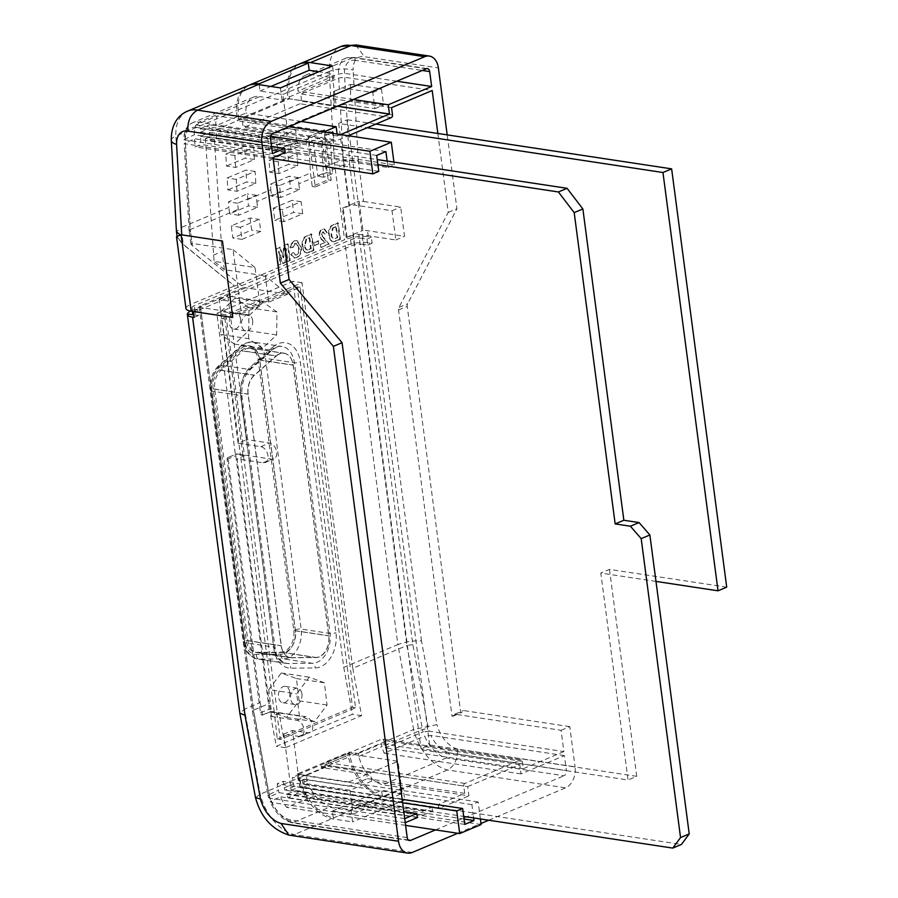 <?xml version="1.0" encoding="UTF-8"?>
<svg xmlns="http://www.w3.org/2000/svg" width="898" height="898" viewBox="0 0 898 898"><rect width="100%" height="100%" fill="white"/><g stroke="black" fill="none" stroke-linecap="round" stroke-linejoin="round"><path stroke-width="0.67" stroke-dasharray="4.49 3.37" d="M276.315 356.012A16.916 11.629 -81.4 0 1 284.172 353.329A16.916 11.629 -81.4 0 1 293.219 365.183L328.859 635.885A16.916 11.629 -81.4 0 1 316.017 657.572L291.603 657.774A16.916 11.629 -81.4 0 1 290.335 657.684A16.916 11.629 -81.4 0 1 281.298 645.83L248.174 394.244A16.916 11.629 -81.4 0 1 254.426 375.33L276.315 356.012L242.898 350.961A16.916 11.629 -81.4 0 1 250.755 348.267A16.916 11.629 -81.4 0 1 259.791 360.12L295.431 630.823A16.916 11.629 -81.4 0 1 282.601 652.52L258.186 652.711A16.916 11.629 -81.4 0 1 256.918 652.621A16.916 11.629 -81.4 0 1 247.87 640.779L214.745 389.182A16.916 11.629 -81.4 0 1 220.998 370.268L242.898 350.961M289.751 692.156A8.25 5.669 -81.4 0 1 282.881 702.685A8.25 5.669 -81.4 0 1 278.47 696.915A8.25 5.669 -81.4 0 1 285.351 686.386A8.25 5.669 -81.4 0 1 289.751 692.156M301.908 693.997A8.25 5.669 -81.4 0 1 295.027 704.526A8.25 5.669 -81.4 0 1 290.626 698.756A8.25 5.669 -81.4 0 1 297.496 688.216A8.25 5.669 -81.4 0 1 301.908 693.997M240.496 318.7A8.116 5.579 -81.4 0 1 233.727 329.061A8.116 5.579 -81.4 0 1 229.383 323.381A8.116 5.579 -81.4 0 1 236.152 313.009A8.116 5.579 -81.4 0 1 240.496 318.7M252.652 320.541A8.116 5.579 -81.4 0 1 245.872 330.902A8.116 5.579 -81.4 0 1 241.54 325.222A8.116 5.579 -81.4 0 1 248.308 314.85A8.116 5.579 -81.4 0 1 252.652 320.541M248.611 338.692L248.937 315.669L263.103 302.289L276.954 311.932L276.629 334.954L262.463 348.334L248.611 338.692L220.661 334.46L220.975 311.438L248.937 315.669M277.291 739.043L352.532 707.332L297.182 286.877L221.929 318.577L240.35 454.399L237.027 453.894A2.11 1.414 -112.8 0 0 236.477 453.961A2.11 1.414 -112.8 0 0 235.781 455.679L269.153 709.162A2.11 1.414 -112.8 0 0 270.927 711.396L274.249 711.901L277.291 739.043L280.322 739.503L276.786 712.574L273.744 712.114M274.249 711.901L240.35 454.399M299.416 716.065L296.733 693.828L309.226 677.193L324.38 682.794L327.052 705.031L314.569 721.655L299.416 716.065L271.454 711.833L268.783 689.597L296.733 693.828M268.76 302.166L265.303 275.888L287.764 294.151L268.76 302.166L227.823 295.97L246.726 439.593L269.512 443.04A8.464 5.669 67.2 0 1 276.337 450.437A8.464 5.669 67.2 0 1 273.856 458.878A8.464 5.669 67.2 0 1 271.634 459.136L243.38 454.859L277.28 712.361L305.533 716.638A8.464 5.669 67.2 0 1 312.358 724.035A8.464 5.669 67.2 0 1 309.877 732.487A8.464 5.669 67.2 0 1 307.655 732.734L292.467 730.433L298.776 778.398L292.31 777.421L293.5 783.875A32.014 21.451 -112.8 0 0 294.185 786.289L432.017 807.156L422.79 811.04L423.317 815.07L432.544 811.175L432.017 807.156M387.161 161.068L388.003 167.488L214.487 141.21L221.974 251.563L224.365 269.681L265.303 275.888M480.396 818.976L478.163 801.959L471.888 804.608L472.965 812.87L681.447 844.446M471.888 804.608L298.776 778.398L299.865 786.659L472.965 812.87L473.639 817.943M322.247 140.481L313.57 144.14L317.813 176.334L326.49 172.674L322.247 140.481L330.475 141.727L332.563 173.595L326.49 172.674M332.563 173.595L323.886 177.243L323.381 173.46L321.798 145.386L330.475 141.727M321.798 145.386L313.57 144.14M323.886 177.243L317.813 176.334M326.389 166.343L328.152 179.768L312.235 186.481L310.472 173.045L308.407 136.608L324.324 129.896L326.389 166.343L334.449 162.942L344.563 239.766L234.591 286.103L183.282 244.357L181.07 227.576L228.822 207.449L228.496 201.848L247.309 193.923L248.477 205.923L229.663 213.847L228.822 207.449M247.635 199.524L270.781 189.77L270.466 184.169L289.279 176.244L290.436 188.243L271.623 196.168L270.781 189.77M289.594 181.845L310.472 173.045M287.966 261.486L290.245 260.521L288.067 243.987L284.206 245.614L283.689 257.737L280.198 247.298L276.326 248.926L278.503 265.46L280.793 264.506L279.155 251.451L283.106 263.529L285.654 262.452L286.17 248.499L287.966 261.486L287.349 261.385L290.245 260.521M296.755 254.875L295.61 255.043L293.556 252.641L291.412 254.662L294.645 258.052L297.025 257.659C300.482 255.694 301.93 252.192 301.358 247.152L297.115 240.585L294.735 240.956L291.468 244.234L290.671 247.814L293.04 247.489L295.262 243.639L296.52 243.448L299.045 247.87C299.651 251.103 298.888 253.427 296.755 254.875L295.004 254.942L293.556 252.641M313.885 250.564L311.707 234.03L305.129 237.128C302.963 239.71 302.222 242.875 302.907 246.624L303.726 249.992L305.376 252.383L307.228 252.989L313.885 250.564L313.267 250.463L311.101 233.929L304.523 237.038C302.357 239.62 301.616 242.786 302.3 246.535L303.12 249.902L304.77 252.293L306.622 252.899L313.267 250.463M306.701 252.944L306.095 252.854L306.701 252.944M250.059 218.001L251.653 230.068L232.84 237.992L231.246 225.926L250.059 218.001L259.174 219.381L260.768 231.448L241.955 239.373L240.361 227.306L259.174 219.381M273.216 208.246L292.03 200.31L293.612 212.388L274.799 220.313L273.216 208.246L282.331 209.627L301.144 201.691L302.727 213.769L283.914 221.694L282.331 209.627M340.409 239.384L338.232 222.85L331.665 225.948C329.487 228.53 328.747 231.695 329.431 235.444L330.262 238.812L331.912 241.203L333.764 241.809L340.409 239.384L339.803 239.295L337.626 222.76L331.059 225.858C328.881 228.44 328.14 231.605 328.825 235.355L329.645 238.722L331.306 241.113L333.147 241.719L339.803 239.295M333.237 241.764L332.63 241.674L333.237 241.764M325.357 242.37L320.934 244.234L321.349 247.41L329.128 244.133L322.82 236.556L322.113 234.838L323.852 231.976L322.629 231.987L325.054 233.996L327.299 232.717L324.627 229.057L322.82 229.338C320.653 230.315 319.632 232.324 319.767 235.377L321.462 239.036L325.357 242.37L320.934 244.234M314.67 245.536L319.093 243.672L318.723 240.911L314.3 242.774L314.67 245.536L314.064 245.435L319.093 243.672M222.76 241.281L181.43 235.029L177.153 236.949L183.282 244.357M185.965 308.519A16.916 4.759 172.5 0 1 190.589 304.478L182.631 244.032L234.591 286.103M182.631 244.032L176.502 236.623M192.778 313.739A8.464 2.38 172.5 0 1 195.079 311.718L351.365 245.872A8.464 2.38 172.5 0 1 363.23 244.357L362.433 238.329L366.979 239.014L371.323 237.184L368.292 236.735A16.916 4.759 -7.5 0 0 344.563 239.766M362.433 238.329A8.464 2.38 -7.5 0 0 350.568 239.845L194.294 305.702A8.464 2.38 -7.5 0 0 191.981 307.722A8.464 2.38 -7.5 0 0 194.574 309.058L195.371 315.075L193.721 314.828L198.391 315.535L197.594 309.507L194.574 309.058M197.594 309.507L193.261 311.337L232.773 317.331M234.288 286.058L190.589 304.478M171.293 140.492A16.916 5.893 176.8 0 1 175.873 136.103L181.07 227.576L176.468 231.74M179.959 234.614L181.43 235.029M192.397 245.738L190.264 229.551L189.108 230.595L190.432 231.437L192.004 243.414L190.859 243.886L192.397 245.738L243.706 287.483L200.299 305.78A4.232 1.19 -7.5 0 0 199.143 306.79A4.232 1.19 -7.5 0 0 200.445 307.453L241.461 313.671L233.031 249.633L192.004 243.414M199.143 306.79L252.372 711.115L267.918 795.044L278.369 790.251A32.014 21.451 -112.8 0 0 279.042 792.665L269.77 796.571A32.014 21.451 67.2 0 1 269.097 794.158L253.528 710.15L252.372 711.126L253.651 711.676L269.153 795.347A27.793 18.611 -112.8 0 0 289.717 819.807L407.209 837.598M273.014 157.588L184.18 143.635L194.597 138.752L195.068 146.935L200.972 144.455L200.512 136.26L209.739 132.376L210.199 140.559L216.485 137.922L216.014 129.727L242.415 118.603L242.83 125.832L244.391 127.213L300.055 103.764L301.38 101.16L300.976 93.931L338.714 78.025L344.664 77.273L432.196 90.518M377.89 164.637L205.373 138.517L214.05 134.857L214.487 141.21L210.199 140.559M214.05 134.857L377.216 159.563M385.904 151.571L209.548 124.867A22.124 14.817 -112.8 0 0 209.515 128.392L299.786 142.064L290.559 145.947L291.087 149.977L300.325 146.082L299.786 142.064M300.325 146.082L209.739 132.376M200.299 305.78L253.528 710.15L269.254 703.516L237.05 458.867L244.481 455.746L225.914 314.771L302.031 282.702L352.802 668.314L406.917 645.516L422.475 729.535A32.014 21.451 -112.8 0 0 423.16 731.937L385.422 747.843A32.014 21.451 67.2 0 1 384.737 745.43L383.816 740.435L381.987 739.009L326.333 762.458L325.256 765.096L325.648 767.229L306.184 775.434L306.723 778.308A32.014 21.451 -112.8 0 0 307.397 780.721L302.435 779.969L302.963 783.988L308.912 784.886A32.014 21.451 -112.8 0 0 330.61 806.73L351.028 809.828L352.622 821.895L331.822 818.74A44.709 29.948 -112.8 0 1 297.844 778.33L297.047 774.042L349.142 752.097L349.928 756.374L413.596 729.546A44.709 29.948 -112.8 0 0 447.574 769.968L565.605 787.838A16.916 11.629 98.6 0 0 575.068 766.87L457.565 749.078C457.823 759.102 454.5 766.061 447.574 769.968L383.906 796.795A44.709 29.948 67.2 0 1 349.928 756.374M437.842 133.465L448.237 212.399L399.015 307.352A4.232 2.829 -112.8 0 0 398.555 309.99L452.02 716.121A4.232 2.829 -112.8 0 0 453.389 716.043A4.232 2.829 -112.8 0 0 454.747 714.191L561.082 730.287L563.888 751.592L429.199 731.197A27.793 18.611 67.2 0 1 428.335 728.289L412.833 644.607L358.818 234.356A4.232 1.19 -7.5 0 0 352.88 235.108L347.099 237.555L343.249 208.336L349.041 205.9A4.232 1.19 172.5 0 1 354.968 205.148L349.603 164.368L343.642 164.929L349.041 205.9M332.069 169.801L343.642 164.929L340.252 105.044L333.787 107.378L333.551 91.574L334.46 107.479M298.787 183.832L299.55 189.624L280.737 197.549L279.626 185.549L298.439 177.624L298.787 183.832L323.381 173.46M256.828 201.511L257.591 207.303L238.778 215.228L237.656 203.229L256.469 195.304L256.828 201.511L279.974 191.757M185.336 142.659L190.264 229.551L238.015 209.436M412.227 852.471L294.196 834.601A44.709 29.948 67.2 0 1 260.218 794.18L244.469 709.207L260.196 702.573L227.946 457.565L235.366 454.444L216.8 313.391L292.916 281.321L343.743 667.382L397.859 644.573L413.596 729.546L437.012 724.63L421.51 640.947C413.495 640.51 405.604 641.711 397.859 644.573L345.36 245.794A16.916 4.759 172.5 0 1 369.089 242.752L372.109 243.212L371.323 237.184M190.533 311.09A16.916 4.759 172.5 0 1 191.97 310.416L345.36 245.794M352.802 668.314L361.557 715.627L285.452 747.697L279.087 713.36L271.656 716.481L269.254 703.516M294.185 786.289L284.958 790.173A32.014 21.451 67.2 0 1 284.273 787.77L283.083 781.305L277.168 783.797L278.369 790.251M284.273 787.77L293.5 783.875M307.397 780.721L300.46 783.64A32.014 21.451 67.2 0 1 299.786 781.238L298.585 774.772L292.31 777.421M299.786 781.238L306.723 778.308M563.888 751.592L523.253 768.71L522.288 761.392A2.11 1.448 98.6 0 0 521.166 759.91L381.987 739.009L520.582 760L464.917 783.449A2.11 1.448 98.6 0 0 463.738 786.064L464.704 793.383L438.291 804.507L300.46 783.64M384.737 745.43L422.475 729.535L428.335 728.289M343.743 667.382L352.42 714.236L276.303 746.305L269.95 711.968L262.519 715.1L260.196 702.573M255.515 797.716L260.218 794.18L297.844 778.33M244.481 455.746L235.77 454.422A2.11 1.414 -112.8 0 0 235.366 454.444M225.914 314.771L216.8 313.391M269.95 711.968L279.087 713.36M285.452 747.697L276.303 746.305M432.544 811.175L295.7 790.453A32.014 21.451 -112.8 0 0 297.227 793.753L288 797.649A32.014 21.451 67.2 0 1 286.473 794.348L295.7 790.453M464.041 819.021L297.227 793.753M191.97 310.416L244.469 709.207L239.833 713.079M363.656 201.489L400.699 207.09L404.538 236.309L367.495 230.696A16.916 4.759 -7.5 0 0 362.949 230.359L359.11 201.152A16.916 4.759 172.5 0 1 363.656 201.489L358.291 160.708C350.153 159.429 342.217 160.17 334.449 162.942L329.263 71.47A16.916 5.893 176.8 0 1 353.139 70.033A17.904 11.988 67.2 0 1 364.408 56.72L438.381 67.922M412.833 644.607L406.917 645.516L352.88 235.108M350.546 84.412L381.482 88.88L383.592 104.976L350.602 100.295L350.546 84.412L333.551 91.574L339.343 89.127L345.292 88.374L344.664 77.273M371.626 781.125L349.917 790.274L304.411 783.382L303.883 779.352L349.389 786.244L367.417 778.656L366.855 774.39L321.338 767.498L325.02 765.949L370.537 772.841L371.626 781.125L468.913 795.853L467.701 786.637L324.908 765.006L353.846 752.816L321.215 766.555L325.648 767.229M405.245 822.68L271.656 802.453L270.231 801.813L271.297 800.747L280.558 796.84A32.014 21.451 -112.8 0 0 286.664 807.369L308.081 798.344A32.014 21.451 67.2 0 1 301.975 787.815L438.83 808.537L468.913 795.853M301.975 787.815L308.912 784.886M302.963 783.988L304.411 783.382M303.883 779.352L302.435 779.969M464.704 793.383L367.417 778.656M321.215 766.555L321.338 767.498M325.02 765.949L324.908 765.006M383.906 796.795L404.706 799.95L403.123 787.872L382.705 784.785A32.014 21.451 67.2 0 1 358.807 756.363L358.28 753.489L349.142 752.097M408.41 840.057L292.995 822.579L330.61 806.73M561.082 730.287L569.77 726.628L575.068 766.87M521.166 759.91A2.11 1.448 98.6 0 0 520.582 760M438.291 804.507L438.83 808.537M467.701 786.637L519.796 764.681L521.008 773.908L564.415 755.611L566.38 770.529L448.888 752.737L446.373 757.957L564.011 775.771A4.232 2.907 98.6 0 0 566.38 770.529M435.519 829.909L564.011 775.771M457.767 833.277L480.991 823.488M488.725 820.233L565.605 787.838M286.473 794.348L423.317 815.07M417.413 817.562L280.558 796.84M422.79 811.04L284.958 790.173M279.042 792.665L403.786 811.545M269.77 796.571L268.659 797.626L269.972 798.255A27.872 18.667 -112.8 0 0 271.656 802.453M404.717 818.662L269.972 798.255M277.594 149.753L276.921 137.821L295.723 129.896L296.407 141.828L277.594 149.753L268.435 148.372L267.761 136.44L286.563 128.515L287.248 140.447L268.435 148.372M278.952 173.617L278.268 161.685L297.081 153.76L297.754 165.692L278.952 173.617L269.782 172.236L269.108 160.304L287.921 152.379L288.595 164.312L269.782 172.236M235.635 167.432L234.95 155.5L253.764 147.575L254.437 159.507L235.635 167.432L226.464 166.051L225.791 154.119L244.604 146.194L245.277 158.127L226.464 166.051M236.982 191.296L236.309 179.364L255.122 171.439L255.795 183.372L236.982 191.296L227.823 189.916L227.149 177.984L245.962 170.059L246.636 181.991L227.823 189.916M333.147 133.443L333.966 139.628A2.11 1.448 98.6 0 0 335.1 141.109L243.818 127.292L335.672 141.031L348.256 135.733M290.559 145.947L200.288 132.287A22.124 14.817 67.2 0 1 200.321 128.762L209.548 124.867M200.288 132.287L209.515 128.392M323.65 132.006L306.072 139.415L215.789 125.754A22.124 14.817 67.2 0 1 217.395 115.921L195.977 124.945A22.124 14.817 -112.8 0 0 194.372 134.767L271.555 146.453M185.1 138.674A22.124 14.817 67.2 0 1 192.61 122.779C186.593 125.754 183.708 131.377 183.955 139.661L194.372 134.767M270.523 138.651L196.561 127.449L198.974 122.218L259.747 96.602A22.124 14.817 -112.8 0 0 253.382 97.175A22.124 14.817 -112.8 0 0 245.884 113.069L215.789 125.754M306.072 139.415L306.6 143.444L331.07 133.129M335.1 141.109A2.11 1.448 98.6 0 0 335.672 141.031M448.237 212.399L456.914 208.74L447.193 134.88M340.645 134.577L337.367 135.957L337.12 134.049M200.512 136.26L291.087 149.977M216.014 129.727L306.6 143.444M333.001 132.32L242.415 118.603M285.182 152.469L194.597 138.752M301.257 121.455L245.884 113.069M183.955 139.661L272.487 153.569M564.415 755.611L430.883 735.395L424.675 736.113A32.014 21.451 -112.8 0 0 446.373 757.957L382.705 784.785M358.818 234.356L395.861 239.957L392.011 210.749L354.968 205.148M349.603 164.368L346.19 104.28L374.915 108.636L372.793 92.539L345.292 88.374M358.28 753.489L381.437 743.735L381.964 746.608A32.014 21.451 -112.8 0 0 384.164 753.186L424.675 736.113M358.807 756.363L381.964 746.608M271.297 800.747A32.014 21.451 67.2 0 0 292.995 822.579L291.626 822.691L289.717 819.807M268.659 797.626L267.918 795.044L269.153 795.347M429.199 731.197L423.16 731.937M306.184 775.434L297.047 774.042M396.759 81.213L344.439 73.288L338.49 74.051L297.968 91.125A22.124 14.817 67.2 0 1 305.477 75.219A22.124 14.817 67.2 0 1 311.842 74.657L334.101 78.025L332.518 65.958M311.842 74.657L353.52 57.427L355.731 60.379L422.284 70.459M346.19 104.28L340.252 105.044M404.706 799.95L352.622 821.895M289.583 835.23L294.196 834.601L331.822 818.74M403.123 787.872L351.028 809.828M248.454 85.478A34.82 23.314 -112.8 0 0 236.657 110.499L237.24 120.803L289.324 98.847L288.741 88.543A34.82 23.314 67.2 0 1 299.831 63.848M280.423 87.903L282.017 99.981L259.747 96.602M282.017 99.981L334.101 78.025M569.77 726.628L463.424 710.531A4.232 2.829 67.2 0 1 462.077 712.383A4.232 2.829 67.2 0 1 460.708 712.462L407.232 306.33A4.232 2.829 67.2 0 1 407.703 303.692L456.914 208.74M355.675 44.922L364.408 56.72M256.469 195.304L247.309 193.923M237.656 203.229L228.496 201.848M238.778 215.228L229.663 213.847M257.591 207.303L248.477 205.923M302.031 282.702L292.916 281.321M361.557 715.627L352.42 714.236M255.122 171.439L245.962 170.059M236.309 179.364L227.149 177.984M255.795 183.372L246.636 181.991M253.764 147.575L244.604 146.194M234.95 155.5L225.791 154.119M254.437 159.507L245.277 158.127M301.144 201.691L292.03 200.31M283.914 221.694L274.799 220.313M302.727 213.769L293.612 212.388M298.439 177.624L289.279 176.244M279.626 185.549L270.466 184.169M280.737 197.549L271.623 196.168M299.55 189.624L290.436 188.243M297.081 153.76L287.921 152.379M278.268 161.685L269.108 160.304M297.754 165.692L288.595 164.312M295.723 129.896L286.563 128.515M276.921 137.821L267.761 136.44M296.407 141.828L287.248 140.447M260.768 231.448L251.653 230.068M240.361 227.306L231.246 225.926M241.955 239.373L232.84 237.992M259.174 84.693L260.005 91.001L282.814 94.458L287.046 126.607L336.245 105.874L332.013 73.726L318.812 71.728M282.814 94.458L332.013 73.726M337.569 106.155L289.324 98.847M353.341 99.51L297.968 91.125M337.367 135.957L237.24 120.803M391.562 107.648L300.976 93.931M519.796 764.681L381.437 743.735M521.008 773.908L384.164 753.186M523.253 768.71L385.422 747.843M299.101 64.14A34.82 23.314 -112.8 0 0 287.293 89.16L287.831 98.544L336.245 105.874M287.046 126.607L238.632 119.266L287.831 98.544M238.632 119.266L238.093 109.882A34.82 23.314 67.2 0 1 249.184 85.187M260.005 91.001L270.814 86.455M273.172 158.766L195.068 146.935M378.776 171.372L200.972 144.455M388.003 167.488L394.278 164.839L216.485 137.922M376.677 155.455L200.321 128.762M288.752 126.719L217.395 115.921M270.702 136.26L195.977 124.945M394.278 164.839L393.919 162.089M402.169 799.343L283.083 781.305M402.63 802.79L277.168 783.797M478.163 801.959L298.585 774.772M405.604 825.374L286.664 807.369M481.137 824.555L308.081 798.344M464.749 824.409L288 797.649M349.917 790.274L353.06 814.127L332.383 810.995L333.304 818.044A45.596 30.543 67.2 0 1 299.247 777.836L298.607 774.379L348.828 781.978L349.389 786.244M348.828 781.978L366.855 774.39M353.06 814.127L402.259 793.394L398.027 761.257L347.807 753.647L348.446 757.104A45.596 30.543 -112.8 0 0 382.503 797.323L381.571 790.262L402.259 793.394M370.537 772.841L398.027 761.257M298.607 774.379L347.807 753.647M299.247 777.836L348.446 757.104M332.383 810.995L381.571 790.262M333.304 818.044L382.503 797.323M399.015 307.352L407.703 303.692M452.02 716.121L460.708 712.462M454.747 714.191L463.424 710.531M372.793 92.539L381.482 88.88M374.915 108.636L383.592 104.976M333.787 107.378L350.602 100.295M347.099 237.555L346.213 237.42L342.363 208.201L343.249 208.336M342.363 208.201L359.11 201.152M346.213 237.42L362.949 230.359M395.861 239.957L404.538 236.309M392.011 210.749L400.699 207.09M195.371 315.075A8.464 2.38 172.5 0 1 193.687 314.637M366.979 239.014L367.776 245.042L363.23 244.357M367.776 245.042L372.109 243.212M198.391 315.535L194.047 317.364M224.365 269.681L214.094 261.329L255.032 267.537L260.072 305.825L219.134 299.618L238.049 443.253L246.726 439.593M219.134 299.618L227.823 295.97M238.049 443.253L260.835 446.699A8.464 5.669 67.2 0 1 267.649 454.096A8.464 5.669 67.2 0 1 265.179 462.537A8.464 5.669 67.2 0 1 262.957 462.796L237.05 458.867M205.373 138.517L214.094 261.329M213.297 255.223L221.974 251.563M227.946 457.565A2.11 1.414 -112.8 0 0 227.789 457.621A2.11 1.414 -112.8 0 0 227.093 459.338L260.465 712.821A2.11 1.414 -112.8 0 0 262.25 715.055L262.519 715.1M271.656 716.481L296.856 720.297A8.464 5.669 67.2 0 1 303.67 727.694A8.464 5.669 67.2 0 1 301.2 736.135A8.464 5.669 67.2 0 1 298.978 736.394L283.779 734.093L292.467 730.433M239.845 454.613L243.38 454.859M283.779 734.093L291.188 790.319L463.694 816.439M291.188 790.319L299.865 786.659M233.031 249.633L255.032 267.537M260.072 305.825L241.461 313.671M243.706 287.483L287.764 294.151M335.706 226.476L337.154 237.499L334.337 238.868C332.675 238.498 331.8 236.993 331.699 234.333L333.136 228.07L336.312 226.565L337.76 237.588L333.73 238.778C332.069 238.408 331.194 236.904 331.093 234.243L332.518 227.98L336.312 226.565M337.626 222.76L338.232 222.85M331.306 241.113L331.912 241.203M329.645 238.722L330.262 238.812M328.825 235.355L329.431 235.444M331.059 225.858L331.665 225.948M337.154 237.499L337.76 237.588M331.093 234.243L331.699 234.333M332.518 227.98L333.136 228.07M320.328 244.144L320.743 247.32L328.522 244.043L322.202 236.466L321.506 234.748L322.629 231.987L324.447 233.907L326.692 232.627L324.021 228.968L322.214 229.248C320.036 230.214 319.026 232.234 319.16 235.287L321.462 239.036M320.855 238.947L324.739 242.28M319.16 235.287L319.767 235.377M322.214 229.248L322.82 229.338M326.692 232.627L327.299 232.717M324.447 233.907L325.054 233.996M321.506 234.748L322.113 234.838M322.202 236.466L322.82 236.556M328.522 244.043L329.128 244.133M320.743 247.32L321.349 247.41M318.476 243.571L318.116 240.821L314.3 242.774M313.694 242.684L314.064 245.435M318.116 240.821L318.723 240.911M309.17 237.656L310.618 248.679L306.746 249.936L307.801 250.048C306.151 249.678 305.264 248.174 305.174 245.513L306.6 239.25L309.776 237.746L311.236 248.768L307.195 249.947C305.545 249.588 304.658 248.073 304.557 245.423L305.994 239.16L309.776 237.746M311.101 233.929L311.707 234.03M304.77 252.293L305.376 252.383M303.12 249.902L303.726 249.992M302.3 246.535L302.907 246.624M304.523 237.038L305.129 237.128M310.618 248.679L311.236 248.768M304.557 245.423L305.174 245.513M305.994 239.16L306.6 239.25M292.95 252.54L290.795 254.572L294.039 257.962L296.419 257.569C299.876 255.604 301.324 252.102 300.751 247.051L296.508 240.484L294.129 240.855L290.862 244.144L290.065 247.725L292.434 247.388L294.645 243.549L295.913 243.347L299.045 247.87M298.439 247.781C299.045 251.002 298.282 253.337 296.138 254.774M294.645 243.549L295.262 243.639M292.434 247.388L293.04 247.489M290.065 247.725L290.671 247.814M290.862 244.144L291.468 244.234M294.129 240.855L294.735 240.956M300.751 247.051L301.358 247.152M296.419 257.569L297.025 257.659M290.795 254.572L291.412 254.662M289.639 260.431L287.461 243.897L283.6 245.524L283.083 257.647L279.592 247.208L275.72 248.836L277.897 265.37L280.187 264.405L278.548 251.361L282.5 263.44L285.048 262.362L285.564 248.409L286.17 248.499M285.564 248.409L287.349 261.385M285.048 262.362L285.654 262.452M282.5 263.44L283.106 263.529M278.548 251.361L279.155 251.451M280.187 264.405L280.793 264.506M277.897 265.37L278.503 265.46M275.72 248.836L276.326 248.926M279.592 247.208L280.198 247.298M283.083 257.647L283.689 257.737M283.6 245.524L284.206 245.614M287.461 243.897L288.067 243.987M324.571 129.941L331.194 180.229L315.277 186.941L308.654 136.642L324.324 129.896M331.194 180.229L328.152 179.768M315.277 186.941L312.235 186.481M242.875 455.073L224.971 319.037L300.213 287.338L355.574 707.792L280.322 739.503M221.929 318.577L224.971 319.037M352.532 707.332L355.574 707.792M297.182 286.877L300.213 287.338M241.236 350.59A16.916 11.629 -81.4 0 1 249.094 347.896A16.916 11.629 -81.4 0 1 258.141 359.75L293.781 630.452A16.916 11.629 -81.4 0 1 280.939 652.15L256.536 652.341A16.916 11.629 -81.4 0 1 255.257 652.251A16.916 11.629 -81.4 0 1 246.22 640.409L213.095 388.812A16.916 11.629 -81.4 0 1 219.348 369.897L241.236 350.59L276.18 355.877A16.916 11.629 -81.4 0 1 284.037 353.195A16.916 11.629 -81.4 0 1 293.085 365.037L328.724 635.739A16.916 11.629 -81.4 0 1 315.883 657.437L291.468 657.639A16.916 11.629 -81.4 0 1 290.2 657.549A16.916 11.629 -81.4 0 1 281.164 645.696L248.039 394.11A16.916 11.629 -81.4 0 1 254.291 375.184L276.18 355.877M220.975 311.438L235.153 298.057L249.004 307.7L248.679 330.722L234.513 344.102L220.661 334.46M234.513 344.102L262.463 348.334M235.153 298.057L263.103 302.289M249.004 307.7L276.954 311.932M248.679 330.722L276.629 334.954M268.783 689.597L281.276 672.961L296.43 678.562L299.101 700.799L286.619 717.423L271.454 711.833M286.619 717.423L314.569 721.655M281.276 672.961L309.226 677.193M296.43 678.562L324.38 682.794M299.101 700.799L327.052 705.031M655.978 581.41L600.796 573.059L628.05 779.992L420.971 748.64L338.658 123.419L367.215 127.74M726.707 587.146L609.484 569.399L600.796 573.059M609.484 569.399L636.727 776.332L628.05 779.992M636.727 776.332L429.659 744.981L420.971 748.64M429.659 744.981L347.346 119.76L338.658 123.419M347.346 119.76L375.903 124.081M259.791 360.12L293.219 365.183M295.431 630.823L328.859 635.885M282.601 652.52L316.017 657.572M258.186 652.711L291.603 657.774M247.87 640.779L281.298 645.83M214.745 389.182L248.174 394.244M220.998 370.268L254.426 375.33M272.857 347.099L250.957 366.418A27.49 18.892 98.6 0 0 240.799 397.152L273.924 648.749A27.49 18.892 98.6 0 0 290.683 668.146L315.097 667.944A27.49 18.892 98.6 0 0 335.953 632.697L300.314 361.995A27.49 18.892 98.6 0 0 272.857 347.099A4.232 2.38 48.6 0 1 272.61 349.816A4.232 2.38 48.6 0 1 271.151 350.153A23.258 15.984 -81.4 0 1 281.95 346.46A23.258 15.984 -81.4 0 1 294.387 362.747L330.026 633.449A23.258 15.984 -81.4 0 1 312.369 663.285L287.955 663.476A23.258 15.984 -81.4 0 1 286.215 663.353A23.258 15.984 -81.4 0 1 273.778 647.065L240.653 395.479A23.258 15.984 -81.4 0 1 249.251 369.46L271.151 350.153L242.28 345.786L220.392 365.093L249.251 369.46A4.232 2.38 48.6 0 0 250.722 369.123L272.61 349.816C276.528 346.864 279.648 345.741 281.95 346.46L253.09 342.093A23.258 15.984 98.6 0 0 242.28 345.786A4.232 2.38 -131.4 0 0 240.81 346.123A4.232 2.38 -131.4 0 0 240.574 348.828A19.038 13.077 -81.4 0 1 259.589 359.144L295.229 629.846A19.038 13.077 -81.4 0 1 280.782 654.249L256.368 654.451A19.038 13.077 -81.4 0 1 244.772 641.015L211.647 389.429A19.038 13.077 -81.4 0 1 218.685 368.146L240.574 348.828M200.445 307.453L253.651 711.676M185.493 144.342L190.432 231.437M195.079 311.718L194.294 305.702M350.568 239.845L351.365 245.872M421.51 640.947L369.089 242.752M368.292 236.735L367.495 230.696M338.714 78.025L339.343 89.127M463.738 786.064L325.256 765.096M253.382 97.175L192.61 122.779A22.124 14.817 67.2 0 1 198.974 122.218L272.891 133.409M448.888 752.737A27.793 18.611 67.2 0 1 430.883 735.395M196.561 127.449A17.904 11.988 -112.8 0 0 185.269 140.357M344.439 73.288A17.904 11.988 67.2 0 1 355.731 60.379M426.269 68.776L352.364 57.584A22.124 14.817 -112.8 0 0 345.988 58.145A22.124 14.817 -112.8 0 0 338.49 74.051M288.741 88.543L329.263 71.47A34.82 23.314 -112.8 0 1 341.06 46.46M187.682 111.083A34.82 23.314 67.2 0 0 175.873 136.103L236.657 110.499M358.291 160.708L354.878 100.621M353.969 84.715L353.139 70.033M457.565 749.078A27.793 18.611 67.2 0 1 437.012 724.63M333.966 139.628L242.83 125.832M391.337 117.582L300.055 103.764M392.516 114.955L301.38 101.16M522.288 761.392L383.816 740.435M464.917 783.449L326.333 762.458M238.093 109.882L287.293 89.16M398.555 309.99L407.232 306.33M260.835 446.699L269.512 443.04M262.957 462.796L271.634 459.136M260.465 712.821L269.153 709.162M227.093 459.338L235.781 455.679M296.856 720.297L305.533 716.638M298.978 736.394L307.655 732.734M262.25 715.055L270.927 711.396M235.77 454.422L237.027 453.894M335.313 241.18L335.919 241.27M333.259 224.59L333.876 224.691M334.572 226.947L335.179 227.048M335.268 238.296L335.874 238.385M324.38 238.374L324.986 238.464M308.777 252.36L309.395 252.45M306.734 235.77L307.341 235.86M308.036 238.127L308.643 238.217M308.744 249.464L309.35 249.565M211.647 389.429A4.232 1.19 -7.5 0 0 210.491 390.439C209.537 380.224 212.343 371.884 218.921 365.43A4.232 2.38 -131.4 0 1 220.392 365.093A23.258 15.984 98.6 0 0 211.793 391.101L244.918 642.699A23.258 15.984 98.6 0 0 257.356 658.986A23.258 15.984 98.6 0 0 259.095 659.11L283.51 658.908A23.258 15.984 98.6 0 0 301.156 629.083L265.527 358.381L294.387 362.747A4.232 1.19 172.5 0 0 300.314 361.995M259.589 359.144A4.232 1.19 -7.5 0 1 265.527 358.381A23.258 15.984 98.6 0 0 253.09 342.093C245.962 342.609 241.876 343.956 240.81 346.123L218.921 365.43A4.232 2.38 -131.4 0 0 218.685 368.146M295.229 629.846A4.232 1.19 -7.5 0 1 301.156 629.083L330.026 633.449A4.232 1.19 172.5 0 0 335.953 632.697M280.782 654.249A4.232 3.053 -90.5 0 0 283.51 658.908L312.369 663.285A4.232 3.053 89.5 0 1 315.097 667.944M256.368 654.451A4.232 3.053 -90.5 0 0 259.095 659.11L287.955 663.476A4.232 3.053 89.5 0 1 290.683 668.146M244.772 641.015A4.232 1.19 -7.5 0 0 243.616 642.025A4.232 1.19 -7.5 0 0 244.918 642.699L273.778 647.065A4.232 1.19 172.5 0 1 275.08 647.727A4.232 1.19 172.5 0 1 273.924 648.749M250.957 366.418A4.232 2.38 48.6 0 1 250.722 369.123C243.987 375.723 241.068 384.726 241.955 396.141L275.08 647.727C275.563 655.63 279.278 660.838 286.215 663.353L257.356 658.986C248.903 656.225 244.323 650.579 243.616 642.025L210.491 390.439A4.232 1.19 -7.5 0 0 211.793 391.101L240.653 395.479A4.232 1.19 172.5 0 1 241.955 396.141A4.232 1.19 172.5 0 1 240.799 397.152M258.141 359.75L293.085 365.037M293.781 630.452L328.724 635.739M280.939 652.15L315.883 657.437M256.536 652.341L291.468 657.639M246.22 640.409L281.164 645.696M213.095 388.812L248.039 394.11M219.348 369.897L254.291 375.184M250.755 348.267L284.172 353.329M256.918 652.621L290.335 657.684M295.027 704.526L282.881 702.685M245.872 330.902L233.727 329.061M177.153 236.949L176.928 235.242M190.859 243.886L189.119 230.629M291.626 822.703C282.354 819.762 275.215 812.791 270.231 801.813M189.108 230.595L184.18 143.635M305.477 75.219L345.988 58.145L353.599 57.438M409.466 840.55L291.839 822.748M427.437 68.618L353.52 57.427M453.389 716.043L462.077 712.383M191.981 307.722L192.464 311.393M265.179 462.537L273.856 458.878M301.2 736.135L309.877 732.487M227.789 457.621L236.477 453.961M324.627 229.057L324.021 228.968M295.61 255.043L295.004 254.942M296.52 243.448L295.913 243.347M297.115 240.585L296.508 240.484M294.645 258.052L294.039 257.962M249.094 347.896L284.037 353.195M255.257 652.251L290.2 657.549M248.308 314.85L236.152 313.009M297.496 688.216L285.351 686.386"/><path stroke-width="1.35" d="M463.694 816.439L672.77 848.094L681.447 844.446L689.226 833.916L649.871 534.972L639.073 522.557L623.852 520.256L582.869 208.965L567.087 188.311L377.216 159.563M181.104 234.748L191.162 311.191A16.916 4.759 172.5 0 1 185.965 308.519L176.502 236.623L181.104 234.748L222.423 241.001L232.773 317.331L222.423 241.001M191.162 311.191L232.481 317.443M187.873 131.108C187.401 121.05 190.623 114.068 197.526 110.162L271.297 121.331A16.916 11.629 98.6 0 0 261.846 142.311L187.873 131.108A17.904 11.988 -112.8 0 0 176.603 144.41A16.916 5.893 176.8 0 1 171.293 140.492L176.479 231.864L179.959 234.614M271.555 146.453L284.655 148.439L285.182 152.469L273.014 157.588L289.066 279.469L342.059 342.699L407.209 837.598A4.232 2.907 98.6 0 0 409.466 840.55A4.232 2.907 98.6 0 0 410.633 840.393L435.519 829.909M192.554 317.14L244.974 715.336L239.845 713.135L187.356 314.468A16.916 4.759 172.5 0 0 187.491 314.917L189.298 314.154L187.491 314.917A16.916 4.759 -7.5 0 0 192.554 317.14L194.047 317.364L193.283 311.516M261.846 142.311L280.378 283.128L333.371 346.359L398.532 841.246A16.916 11.629 98.6 0 0 407.569 853.1A16.916 11.629 98.6 0 0 412.227 852.471L457.767 833.277M393.919 162.089L391.304 142.254L369.897 151.279L372.861 173.864L378.776 171.372L376.677 155.455L385.904 151.571L387.161 161.068M473.639 817.943L473.976 820.525L464.041 819.021M187.356 314.468A16.916 4.759 172.5 0 1 190.533 311.09M405.245 822.68L417.413 817.562L416.885 813.532L404.717 818.662L405.245 822.68M333.371 346.359L342.059 342.699M480.991 823.488L488.725 820.233M403.786 811.545L416.885 813.532M337.12 134.049L336.155 126.741L323.65 132.006M331.07 133.129L333.001 132.32L333.147 133.443M348.256 135.733L391.337 117.582A2.11 1.448 98.6 0 0 392.516 114.955L391.562 107.648L432.196 90.518L437.842 133.465M271.297 121.331L424.687 56.709A16.916 11.629 98.6 0 1 429.334 56.069A16.916 11.629 98.6 0 1 438.381 67.922L447.193 134.88M280.378 283.128L289.066 279.469M284.655 148.439L272.487 153.569L270.523 138.651A4.232 2.907 98.6 0 1 272.891 133.409L426.269 68.776A4.232 2.907 98.6 0 1 427.437 68.618A4.232 2.907 98.6 0 1 429.693 71.582L431.657 86.5L388.25 104.785L389.463 114.012L340.645 134.577M336.155 126.741L301.257 121.455M431.657 86.5L396.759 81.213M299.831 63.848A34.82 23.314 67.2 0 1 300.549 63.522A34.82 23.314 67.2 0 1 310.394 62.602L350.905 45.54L355.821 44.945L341.06 46.46A34.82 23.314 -112.8 0 1 350.905 45.54L424.687 56.709M310.394 62.602L332.518 65.958L280.423 87.903L258.298 84.558A34.82 23.314 -112.8 0 0 248.454 85.478L187.682 111.083A34.82 23.314 67.2 0 1 197.526 110.162L258.298 84.558M407.569 853.1L288.842 835.084L281.029 823.455L398.532 841.246M239.845 713.135L255.515 797.716L260.476 799.007A27.793 18.611 -112.8 0 0 281.029 823.455M389.463 114.012L337.569 106.155M388.25 104.785L353.341 99.51M308.261 63.096A34.82 23.314 -112.8 0 0 299.101 64.14L249.902 84.872A34.82 23.314 67.2 0 1 259.062 83.828L308.261 63.096L309.204 70.269L318.812 71.728M249.184 85.187A34.82 23.314 67.2 0 1 249.902 84.872M259.062 83.828L259.174 84.693M270.814 86.455L309.204 70.269M372.861 173.864L273.172 158.766M391.304 142.254L288.752 126.719M369.897 151.279L270.702 136.26M473.976 820.525L464.749 824.409L462.65 808.503L402.169 799.343M462.65 808.503L456.745 810.984L402.63 802.79M456.745 810.984L459.72 833.569L405.604 825.374M459.72 833.569L481.137 824.555L480.396 818.976M189.298 314.165L193.721 314.828L189.298 314.154M193.687 314.637A8.464 2.38 172.5 0 1 192.778 313.739L192.464 311.393M672.77 848.094L680.549 837.576L641.183 538.632L649.871 534.972M680.549 837.576L689.226 833.916M641.183 538.632L630.396 526.217L639.073 522.557M630.396 526.217L615.164 523.916L623.852 520.256M615.164 523.916L574.192 212.624L582.869 208.965M574.192 212.624L558.41 191.97L567.087 188.311M558.41 191.97L377.89 164.637M375.903 124.081L671.637 168.869L662.96 172.517L718.03 590.805L655.978 581.41M671.637 168.869L726.707 587.146L718.03 590.805M367.215 127.74L662.96 172.517M176.603 144.41L181.733 234.838M244.974 715.336L260.476 799.007M422.284 70.459L429.693 71.582M410.633 840.393L408.41 840.057M176.928 235.242L176.479 231.864M300.549 63.522L341.06 46.46M288.842 835.084C271.847 829.415 260.746 816.967 255.526 797.761M187.682 111.083C178.825 114.821 171.002 123.655 171.293 140.492M429.334 56.069L355.552 44.9"/></g></svg>
